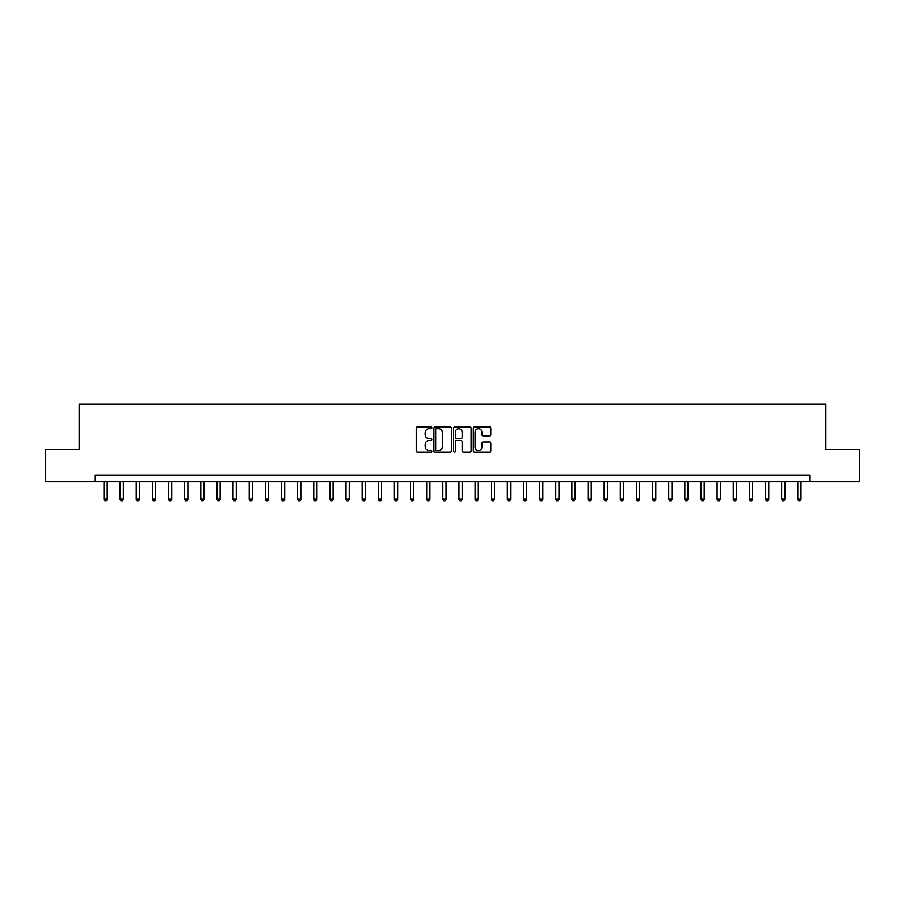 <?xml version="1.0" encoding="UTF-8"?>
<svg xmlns="http://www.w3.org/2000/svg" width="905" height="905" viewBox="0 0 905 905"><rect width="100%" height="100%" fill="white"/><g stroke="black" fill="none" stroke-linecap="round" stroke-linejoin="round"><path stroke-width="1.36" d="M431.843 427.805A0.882 0.882 0 0 0 430.961 426.922L417.499 426.922A1.267 1.267 0 0 0 416.232 428.189L416.232 450.995A1.267 1.267 0 0 0 417.499 452.262L430.961 452.262A0.882 0.882 0 0 0 431.843 451.38A0.882 0.882 0 0 0 430.961 450.486L429.219 450.486A4.05 4.05 0 0 1 425.169 446.437L425.169 444.536A4.05 4.05 0 0 1 429.219 440.475L430.961 440.475A0.882 0.882 0 0 0 431.843 439.592A0.882 0.882 0 0 0 430.961 438.71L429.219 438.71A4.05 4.05 0 0 1 425.169 434.649L425.169 432.748A4.05 4.05 0 0 1 429.219 428.699L430.961 428.699A0.882 0.882 0 0 0 431.843 427.805M489.526 435.859A1.267 1.267 0 0 0 490.793 434.592L490.793 428.189A1.267 1.267 0 0 0 489.526 426.922L474.582 426.922A1.267 1.267 0 0 0 473.315 428.189L473.315 450.995A1.267 1.267 0 0 0 474.582 452.262L489.526 452.262A1.267 1.267 0 0 0 490.793 450.995L490.793 443.269A1.267 1.267 0 0 0 489.526 442.002L483.134 442.002A1.267 1.267 0 0 0 481.867 443.269L481.867 447.104A3.394 3.394 0 0 1 478.474 450.486A3.394 3.394 0 0 1 475.08 447.104L475.08 432.081A3.394 3.394 0 0 1 478.474 428.699A3.394 3.394 0 0 1 481.867 432.081L481.867 434.592A1.267 1.267 0 0 0 483.134 435.859L489.526 435.859M95.274 481.539L45.25 481.539L45.25 449.276L79.131 449.276L79.131 404.094L825.869 404.094L825.869 449.276L859.75 449.276L859.75 481.539L809.726 481.539L809.726 475.091L95.274 475.091L95.274 481.539L809.726 481.539M451.391 428.189A1.267 1.267 0 0 0 450.124 426.922L435.169 426.922A1.267 1.267 0 0 0 433.902 428.189L433.902 450.995A1.267 1.267 0 0 0 435.169 452.262L450.124 452.262A1.267 1.267 0 0 0 451.391 450.995L451.391 428.189M454.876 426.922L469.831 426.922A1.267 1.267 0 0 1 471.098 428.189L471.098 450.995A1.267 1.267 0 0 1 469.831 452.262L463.428 452.262A1.267 1.267 0 0 1 462.161 450.995L462.161 441.742A1.267 1.267 0 0 0 460.894 440.475L456.652 440.475A1.267 1.267 0 0 0 455.385 441.742L455.385 451.38A0.882 0.882 0 0 1 454.491 452.262A0.882 0.882 0 0 1 453.609 451.38L453.609 428.189A1.267 1.267 0 0 1 454.876 426.922M436.572 428.699A0.882 0.882 0 0 0 435.678 429.581L435.678 449.604A0.882 0.882 0 0 0 436.572 450.486L438.405 450.486A4.05 4.05 0 0 0 442.455 446.437L442.455 432.748A4.05 4.05 0 0 0 438.405 428.699L436.572 428.699M462.161 432.149A3.394 3.394 0 0 0 458.767 428.755A3.394 3.394 0 0 0 455.385 432.149L455.385 437.443A1.267 1.267 0 0 0 456.652 438.71L460.894 438.71A1.267 1.267 0 0 0 462.161 437.443L462.161 432.149M103.985 481.539L103.985 499.232L107.209 499.232L107.209 481.539M107.209 499.232L106.236 500.906L104.946 500.906L103.985 499.232M120.116 481.539L120.116 499.232L123.34 499.232L123.34 481.539M123.34 499.232L122.379 500.906L121.089 500.906L120.116 499.232M136.248 481.539L136.248 499.232L139.483 499.232L139.483 481.539M139.483 499.232L138.51 500.906L137.221 500.906L136.248 499.232M152.391 481.539L152.391 499.232L155.615 499.232L155.615 481.539M155.615 499.232L154.642 500.906L153.352 500.906L152.391 499.232M168.522 481.539L168.522 499.232L171.746 499.232L171.746 481.539M171.746 499.232L170.785 500.906L169.495 500.906L168.522 499.232M184.654 481.539L184.654 499.232L187.889 499.232L187.889 481.539M187.889 499.232L186.916 500.906L185.627 500.906L184.654 499.232M200.797 481.539L200.797 499.232L204.021 499.232L204.021 481.539M204.021 499.232L203.048 500.906L201.758 500.906L200.797 499.232M216.929 481.539L216.929 499.232L220.153 499.232L220.153 481.539M220.153 499.232L219.191 500.906L217.89 500.906L216.929 499.232M233.06 481.539L233.06 499.232L236.284 499.232L236.284 481.539M236.284 499.232L235.323 500.906L234.033 500.906L233.06 499.232M249.203 481.539L249.203 499.232L252.427 499.232L252.427 481.539M252.427 499.232L251.454 500.906L250.165 500.906L249.203 499.232M265.335 481.539L265.335 499.232L268.559 499.232L268.559 481.539M268.559 499.232L267.597 500.906L266.296 500.906L265.335 499.232M281.466 481.539L281.466 499.232L284.69 499.232L284.69 481.539M284.69 499.232L283.729 500.906L282.439 500.906L281.466 499.232M297.598 481.539L297.598 499.232L300.833 499.232L300.833 481.539M300.833 499.232L299.86 500.906L298.571 500.906L297.598 499.232M313.741 481.539L313.741 499.232L316.965 499.232L316.965 481.539M316.965 499.232L315.992 500.906L314.702 500.906L313.741 499.232M329.873 481.539L329.873 499.232L333.097 499.232L333.097 481.539M333.097 499.232L332.135 500.906L330.845 500.906L329.873 499.232M346.004 481.539L346.004 499.232L349.24 499.232L349.24 481.539M349.24 499.232L348.267 500.906L346.977 500.906L346.004 499.232M362.147 481.539L362.147 499.232L365.371 499.232L365.371 481.539M365.371 499.232L364.398 500.906L363.109 500.906L362.147 499.232M378.279 481.539L378.279 499.232L381.503 499.232L381.503 481.539M381.503 499.232L380.541 500.906L379.252 500.906L378.279 499.232M394.41 481.539L394.41 499.232L397.646 499.232L397.646 481.539M397.646 499.232L396.673 500.906L395.383 500.906L394.41 499.232M410.553 481.539L410.553 499.232L413.777 499.232L413.777 481.539M413.777 499.232L412.804 500.906L411.515 500.906L410.553 499.232M426.685 481.539L426.685 499.232L429.909 499.232L429.909 481.539M429.909 499.232L428.947 500.906L427.646 500.906L426.685 499.232M442.817 481.539L442.817 499.232L446.041 499.232L446.041 481.539M446.041 499.232L445.079 500.906L443.789 500.906L442.817 499.232M458.959 481.539L458.959 499.232L462.184 499.232L462.184 481.539M462.184 499.232L461.211 500.906L459.921 500.906L458.959 499.232M475.091 481.539L475.091 499.232L478.315 499.232L478.315 481.539M478.315 499.232L477.354 500.906L476.053 500.906L475.091 499.232M491.223 481.539L491.223 499.232L494.447 499.232L494.447 481.539M494.447 499.232L493.485 500.906L492.196 500.906L491.223 499.232M507.354 481.539L507.354 499.232L510.59 499.232L510.59 481.539M510.59 499.232L509.617 500.906L508.327 500.906L507.354 499.232M523.497 481.539L523.497 499.232L526.721 499.232L526.721 481.539M526.721 499.232L525.748 500.906L524.459 500.906L523.497 499.232M539.629 481.539L539.629 499.232L542.853 499.232L542.853 481.539M542.853 499.232L541.891 500.906L540.602 500.906L539.629 499.232M555.76 481.539L555.76 499.232L558.996 499.232L558.996 481.539M558.996 499.232L558.023 500.906L556.733 500.906L555.76 499.232M571.903 481.539L571.903 499.232L575.128 499.232L575.128 481.539M575.128 499.232L574.155 500.906L572.865 500.906L571.903 499.232M588.035 481.539L588.035 499.232L591.259 499.232L591.259 481.539M591.259 499.232L590.298 500.906L589.008 500.906L588.035 499.232M604.167 481.539L604.167 499.232L607.402 499.232L607.402 481.539M607.402 499.232L606.429 500.906L605.14 500.906L604.167 499.232M620.31 481.539L620.31 499.232L623.534 499.232L623.534 481.539M623.534 499.232L622.561 500.906L621.271 500.906L620.31 499.232M636.441 481.539L636.441 499.232L639.665 499.232L639.665 481.539M639.665 499.232L638.704 500.906L637.403 500.906L636.441 499.232M652.573 481.539L652.573 499.232L655.797 499.232L655.797 481.539M655.797 499.232L654.835 500.906L653.546 500.906L652.573 499.232M668.716 481.539L668.716 499.232L671.94 499.232L671.94 481.539M671.94 499.232L670.967 500.906L669.677 500.906L668.716 499.232M684.847 481.539L684.847 499.232L688.072 499.232L688.072 481.539M688.072 499.232L687.11 500.906L685.809 500.906L684.847 499.232M700.979 481.539L700.979 499.232L704.203 499.232L704.203 481.539M704.203 499.232L703.242 500.906L701.952 500.906L700.979 499.232M717.111 481.539L717.111 499.232L720.346 499.232L720.346 481.539M720.346 499.232L719.373 500.906L718.084 500.906L717.111 499.232M733.254 481.539L733.254 499.232L736.478 499.232L736.478 481.539M736.478 499.232L735.505 500.906L734.215 500.906L733.254 499.232M749.385 481.539L749.385 499.232L752.609 499.232L752.609 481.539M752.609 499.232L751.648 500.906L750.358 500.906L749.385 499.232M765.517 481.539L765.517 499.232L768.752 499.232L768.752 481.539M768.752 499.232L767.779 500.906L766.49 500.906L765.517 499.232M781.66 481.539L781.66 499.232L784.884 499.232L784.884 481.539M784.884 499.232L783.911 500.906L782.621 500.906L781.66 499.232M797.791 481.539L797.791 499.232L801.016 499.232L801.016 481.539M801.016 499.232L800.054 500.906L798.764 500.906L797.791 499.232"/></g></svg>
